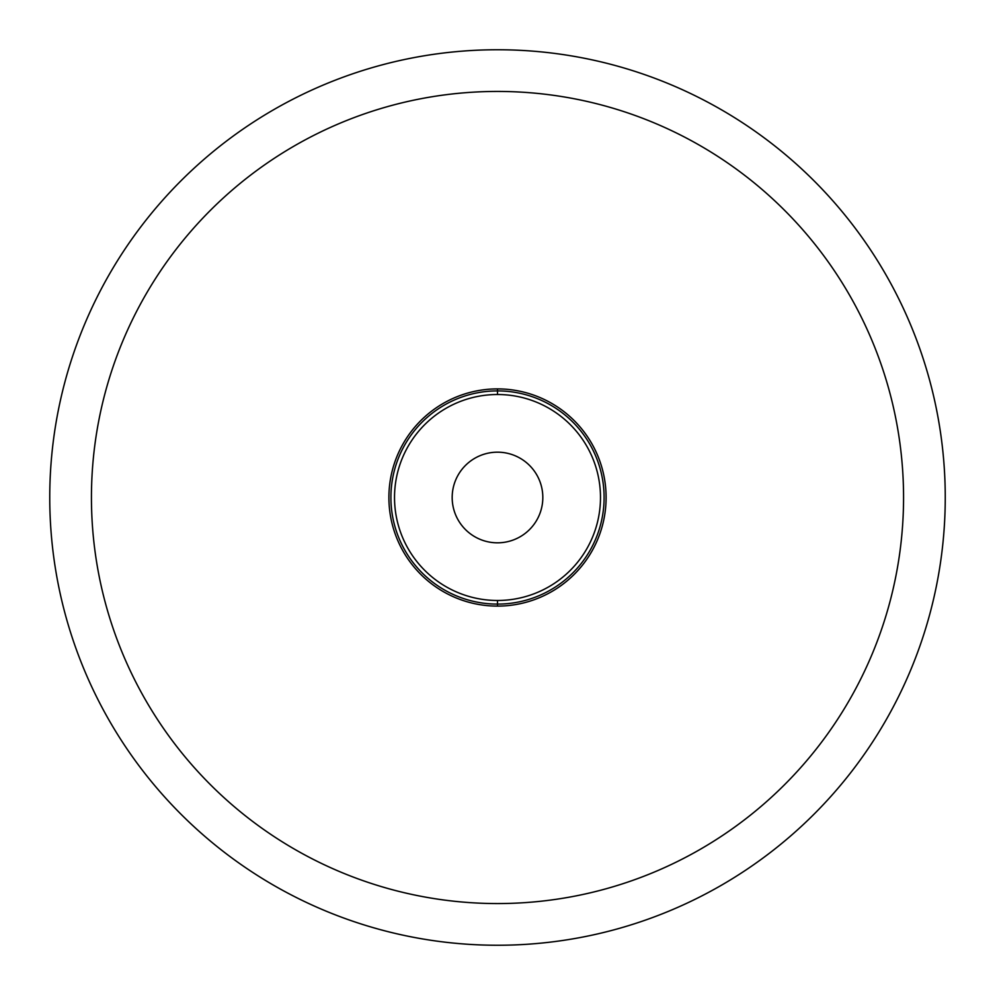 <?xml version="1.0" encoding="UTF-8"?>
<svg xmlns="http://www.w3.org/2000/svg" width="995" height="995" viewBox="0 0 995 995"><rect width="100%" height="100%" fill="white"/><g stroke="black" fill="none" stroke-linecap="round" stroke-linejoin="round"><path stroke-width="1.49" d="M497.5 452.178A45.322 45.322 0 0 0 452.178 497.5A45.322 45.322 0 0 0 497.5 542.822A45.322 45.322 0 0 0 542.822 497.5A45.322 45.322 0 0 0 497.5 452.178A45.322 45.322 0 0 1 542.822 497.5A45.322 45.322 0 0 1 497.5 542.822A45.322 45.322 0 0 1 452.178 497.5A45.322 45.322 0 0 1 497.5 452.178M497.5 394.517A102.982 102.982 0 0 0 394.517 497.5A102.982 102.982 0 0 0 497.5 600.482A102.982 102.982 0 0 0 600.482 497.5A102.982 102.982 0 0 0 497.5 394.517A102.982 102.982 0 0 0 394.517 497.5A102.982 102.982 0 0 0 497.5 600.482L497.5 604.102A106.602 106.602 0 0 1 390.898 497.5A106.602 106.602 0 0 1 497.5 390.898L497.5 394.517L497.5 390.898A106.602 106.602 0 0 1 604.102 497.5A106.602 106.602 0 0 1 497.5 604.102L497.5 600.482A102.982 102.982 0 0 0 600.482 497.5A102.982 102.982 0 0 0 497.5 394.517M497.5 606.104L497.5 604.102A106.602 106.602 0 0 0 604.102 497.5A106.602 106.602 0 0 0 497.5 390.898L497.5 388.896A108.604 108.604 0 0 1 606.104 497.5A108.604 108.604 0 0 1 497.5 606.104A108.604 108.604 0 0 1 388.896 497.5A108.604 108.604 0 0 1 497.5 388.896L497.5 390.898A106.602 106.602 0 0 0 390.898 497.5A106.602 106.602 0 0 0 497.5 604.102L497.5 606.104A108.604 108.604 0 0 1 388.896 497.5A108.604 108.604 0 0 1 497.5 388.896A108.604 108.604 0 0 1 606.104 497.5A108.604 108.604 0 0 1 497.5 606.104M497.5 91.44A406.06 406.06 0 0 0 91.44 497.5A406.06 406.06 0 0 0 497.5 903.559A406.06 406.06 0 0 0 903.559 497.5A406.06 406.06 0 0 0 497.5 91.44A406.06 406.06 0 0 0 91.44 497.5A406.06 406.06 0 0 0 497.5 903.559A406.06 406.06 0 0 1 91.44 497.5A406.06 406.06 0 0 1 497.5 91.44A406.06 406.06 0 0 1 903.559 497.5A406.06 406.06 0 0 1 497.5 903.559A406.06 406.06 0 0 0 903.559 497.5A406.06 406.06 0 0 0 497.5 91.44M497.5 49.75A447.75 447.75 0 0 0 49.75 497.5A447.75 447.75 0 0 0 497.5 945.25A447.75 447.75 0 0 0 945.25 497.5A447.75 447.75 0 0 0 497.5 49.75A447.75 447.75 0 0 0 49.75 497.5A447.75 447.75 0 0 0 497.5 945.25A447.75 447.75 0 0 0 945.25 497.5A447.75 447.75 0 0 0 497.5 49.75"/></g></svg>
